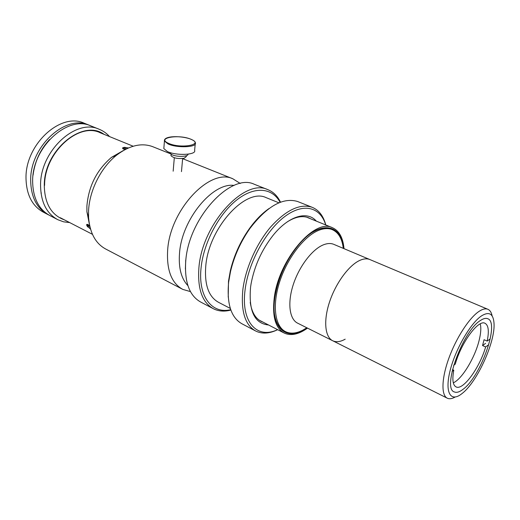 <?xml version="1.0" encoding="UTF-8"?>
<svg xmlns="http://www.w3.org/2000/svg" width="520" height="520" viewBox="0 0 520 520"><rect width="100%" height="100%" fill="white"/><g stroke="black" fill="none" stroke-linecap="round" stroke-linejoin="round"><path stroke-width="0.78" d="M455.098 397.059C452.075 398.775 449.521 399.178 447.441 398.275C441.123 395.558 441.435 378.69 448.864 358.228C456.235 337.786 469.45 317.558 479.226 311.259C482.625 309.062 485.446 308.38 487.701 309.212C489.944 310.102 491.426 312.358 492.141 315.978M345.189 339.176C340.47 341.822 336.369 342.381 332.878 340.834C324.987 337.285 323.264 320.905 329.511 302.055C335.699 283.212 348.849 265.324 359.749 260.416C363.538 258.707 366.841 258.388 369.655 259.467L334.022 244.452M461.864 393.692C450.756 402.623 444.626 392.912 449.956 371.26C455.124 349.726 470.581 322.92 481.689 315.776C489.138 311.305 493.246 313.722 494 323.017C495.586 341.458 477.282 381.953 462.156 393.465L461.864 393.692M480.5 320.45C483.347 318.558 485.706 317.961 487.578 318.663C500.143 322.12 480.825 376.675 462.963 389.37C459.518 392.028 456.677 392.893 454.441 391.963C441.727 389.149 462.683 330.882 480.5 320.45M490.197 338.91L487.175 341.088L484.068 339.703L482.553 345.553L485.647 346.944C479.668 367.79 463.079 390.683 456.112 386.925C452.822 385.209 452.049 379.639 453.778 370.214L452.485 369.597M480.253 323.875C481.273 327.853 480.876 333.444 479.063 340.646C474.819 357.89 462.02 379.054 453.31 382.831M452.049 371.475L453.778 370.214M485.647 346.944L488.67 344.74M482.553 345.553L485.582 343.363M487.175 341.088C489.242 331.045 488.488 325.091 484.906 323.226C478.276 319.521 461.207 342.641 455.293 364.091L453.654 365.268M332.449 340.62L297.804 323.252C289.523 319.488 287.255 303.297 293.163 284.947C299.007 266.604 312.097 249.405 323.264 244.888C327.145 243.315 330.564 243.1 333.522 244.238M306.833 327.776L302.894 330.135C296.419 333.476 290.713 334.022 285.766 331.767C275.008 326.768 271.928 305.695 279.669 281.775C287.333 257.868 304.538 235.703 319.059 230.197C323.928 228.332 328.244 228.111 331.988 229.522C338.332 232.193 342.101 238.472 343.298 248.358M447.096 398.099L332.878 340.834C324.994 337.285 323.271 320.911 329.517 302.062C335.706 283.218 348.855 265.324 359.762 260.416C363.545 258.707 366.847 258.394 369.662 259.467L487.701 309.212M306.943 327.828C287.755 342.179 270.498 329.485 274.677 298.896L274.878 297.414C278.284 277.231 286.539 259.317 299.644 243.672C320.314 219.629 341.796 224.114 343.415 248.404M274.573 314.697C276.088 323.278 279.519 328.809 284.875 331.292M307.249 217.419L332.124 227.572C314.294 218.355 278.785 259.825 274.274 297.687C272.07 316.466 275.444 328.283 284.394 333.151C291.057 336.063 298.76 334.386 307.508 328.12M344 248.658C343.012 237.556 339.053 230.522 332.124 227.572M259.194 320.158L283.79 332.839M331.396 229.275C326.086 226.987 319.761 228.014 312.429 232.356M255.132 184.6L254.222 184.243C230.854 172.725 188.689 217.861 185.75 260.981C184.347 282.139 189.397 295.867 200.915 302.166L212.849 308.451M230.867 310.043C224.523 311.753 218.77 311.356 213.623 308.861C202.248 302.64 197.353 288.853 198.926 267.507C202.215 224.003 244.504 178.113 267.56 189.547C273.202 191.731 277.517 195.949 280.507 202.196M280.131 202.339C272.422 187.766 254.755 185.796 236.828 199.908C218.92 213.915 203.6 242.808 201.091 267.663C197.821 296.634 212.069 314.334 230.731 309.667M230.315 308.432L218.719 302.419C208.631 296.946 204.315 284.765 205.784 265.876C208.812 227.728 245.823 187.506 266.097 197.619L266.877 197.938M228.222 297.122L228.494 281.222L230.315 270.868C233.955 255.567 240.338 241.456 249.457 228.527C255.593 220.031 262.106 213.382 268.99 208.566M298.435 201.832L297.564 201.487C283.023 197.165 267.209 206.076 250.114 228.208C240.767 241.469 234.228 255.938 230.497 271.615L228.631 282.23C226.649 303.979 231.179 317.882 242.216 323.921L255.183 330.752M277.68 329.687C269.529 333.638 262.275 334.126 255.925 331.142C245.063 325.195 240.721 311.246 242.899 289.302C245.589 268.067 256.627 243.334 270.81 226.805C286.15 209.989 299.865 203.457 311.948 207.214C318.767 209.924 323.388 215.852 325.8 224.984M325.721 224.958C320.463 207.103 303.602 202.358 284.752 216.567C265.922 230.614 248.489 262.47 245.135 289.458C240.624 322.257 257.159 339.476 277.608 329.654M268.561 324.987C254.534 323.628 248.541 311.006 250.575 287.118L251.076 283.822C254.404 266.065 261.664 250.01 272.851 235.644C288.542 215.872 307.327 210.477 316.31 221.117M250.231 302.367C251.693 312.111 255.411 318.468 261.372 321.451L263.048 322.147M310.583 218.777L308.282 217.672C302.269 215.462 295.262 216.859 287.261 221.871M185.386 269.055L185.718 260.058M123.455 150.469L111.514 157.345C96.746 169.988 88.537 186.277 86.885 206.213L86.912 211.757L89.362 224.159M153.316 146.919L152.38 146.542C141.369 142.642 129.526 145.457 116.851 154.986C101.108 167.193 89.297 190.573 88.556 211.159L88.582 217.51C89.876 233.168 95.674 243.718 105.989 249.171L182.065 289.016M240.292 183.489L232.843 178.783C210.061 167.629 169.994 209.625 167.648 250.231C166.524 270.231 171.587 283.289 182.832 289.419L190.457 291.603M234.091 185.419C212.596 182.28 181.799 219.375 179.53 253.162C178.419 267.781 181.214 278.596 187.895 285.623M171.035 155.084L170.983 155.669C173.427 158.119 177.821 158.99 184.171 158.275L186.329 156.513L186.407 155.701M163.917 147.459L163.826 148.597L167.375 151.541C176.274 155.954 196.787 154.96 194.623 150.339L195.228 143.975M169.78 152.523L169.897 153.147L171.925 154.694C176.943 157.183 188.5 156.793 188.006 154.187M125.125 147.329C122.466 147.492 121.875 148.05 123.351 149.006L125.34 149.428M89.713 225.914L87.945 224.51C86.249 224.016 86.197 224.855 87.796 227.019M128.453 147.947L124.117 147.394L122.856 147.758C122.213 148.46 123.091 148.993 125.483 149.357M125.671 149.038L125.755 147.641L127.79 148.122M126.022 149.084L123.87 148.616L123.799 147.894L125.755 147.641M89.745 226.064C87.802 224.302 86.775 223.958 86.665 225.03L90.558 229.209M88.862 225.771L87.913 226.661L87.38 225.251L88.504 225.433L89.908 226.779M90.317 228.378L89.577 228.254L90.142 227.714M87.913 226.661L89.577 228.254M69.725 222.599L63.642 221.832L57.954 219.765C46.566 213.623 40.768 202.078 40.566 185.139C40.177 151.015 75.79 118.267 98.917 129.155C103.012 130.754 106.561 133.231 109.544 136.591M57.181 219.362L50.173 215.728C38.753 209.567 32.91 198.075 32.637 181.239C32.11 147.342 67.594 114.972 90.792 125.866L91.683 126.224M64.493 219.901C51.395 215.156 44.655 203.671 44.285 185.432C43.882 150.15 82.914 118.508 104.104 134.368M44.596 185.354C44.278 152.646 78.793 121.609 100.51 132.899M41.015 193.278L41.321 192.946M84.89 123.474L83.999 123.117C60.736 112.21 25.363 144.274 26 177.983C26.325 194.721 32.214 206.174 43.661 212.342L47.476 214.325M48.834 215.007L48.25 214.728C36.822 208.566 30.96 197.08 30.674 180.278C30.114 146.439 65.566 114.153 88.784 125.053L90.227 125.658M46.449 143.202C40.072 151.236 35.873 160.284 33.865 170.339C35.873 160.284 40.072 151.236 46.449 143.202M49.621 139.47C40.242 149.584 34.73 161.486 33.066 175.169M163.826 148.597L164.437 141.037C163.365 135.466 182.448 135.597 191.341 139.392C194.116 140.712 195.448 141.856 195.338 142.831C197.522 147.362 176.943 148.265 167.999 143.923L164.437 141.037L164.554 139.874M191.172 139.373C179.433 133.926 155.695 137.806 168.487 143.305C180.707 149.045 204.522 144.684 191.172 139.373M285.181 331.461L283.972 330.844M331.988 229.522L330.733 229.002M267.56 189.547L254.222 184.243M278.928 202.826L266.097 197.619M230.315 270.868L230.497 271.615M249.457 228.527L250.114 228.208M311.948 207.214L297.564 201.487M261.372 321.451L260.741 321.126M111.514 157.345L116.851 154.986M152.38 146.542L170.411 153.764M182.637 158.665L232.843 178.783M86.912 211.757L88.582 217.51M181.467 171.626L182.644 158.529M173.16 171.197L174.311 157.749M170.983 155.669L171.1 154.265M169.897 153.147L169.767 152.464M99.677 132.561L133.185 146.237M60.281 217.731L92.443 234.319M98.917 129.155L90.792 125.866M83.999 123.117L88.784 125.053"/></g></svg>
